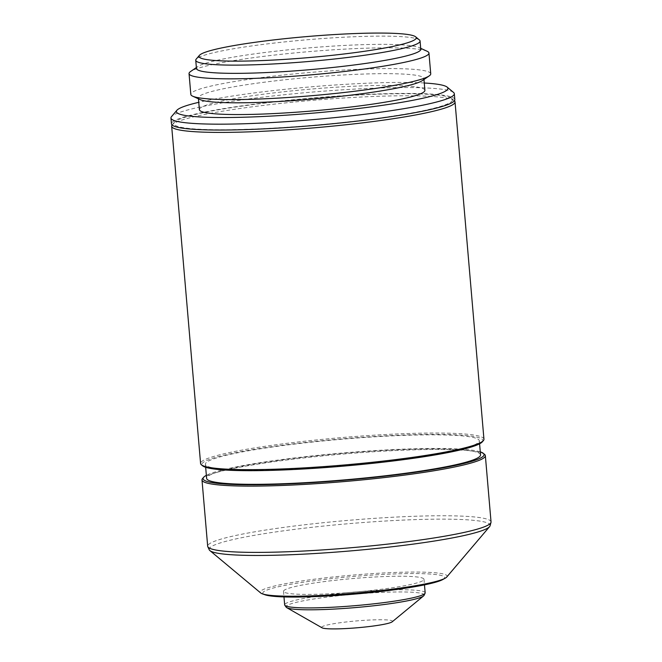 <?xml version="1.0" encoding="UTF-8"?>
<svg xmlns="http://www.w3.org/2000/svg" width="662" height="662" viewBox="0 0 662 662"><rect width="100%" height="100%" fill="white"/><g stroke="black" fill="none" stroke-linecap="round" stroke-linejoin="round"><path stroke-width="0.5" stroke-dasharray="3.31 2.48" d="M419.451 40.001A112.573 10.89 -4.9 0 0 321.5 38.619A112.573 10.89 -4.9 0 0 196.184 59.141M420.775 49.236A112.573 10.89 -4.9 0 0 419.021 47.548A112.573 10.89 -4.9 0 0 322.204 46.845A112.573 10.89 -4.9 0 0 197.897 66.506A112.573 10.89 -4.9 0 0 196.448 68.467M427.073 51.239A120.393 11.651 -4.9 0 0 323.536 50.486A120.393 11.651 -4.9 0 0 190.59 71.513M430.739 73.813A120.393 11.651 -4.9 0 0 325.315 71.248A120.393 11.651 -4.9 0 0 190.821 94.376M422.439 80.541A113.169 10.948 -4.9 0 0 423.887 78.563A113.169 10.948 -4.9 0 0 324.794 76.163A113.169 10.948 -4.9 0 0 198.377 97.902A113.169 10.948 -4.9 0 0 200.147 99.598M424.896 90.313A113.169 10.948 -4.9 0 0 325.803 87.914A113.169 10.948 -4.9 0 0 199.386 109.652M424.268 82.998A136.273 13.19 -4.9 0 0 328.592 85.448A136.273 13.19 -4.9 0 0 198.757 102.329M453.536 92.44A142.198 13.761 -4.9 0 0 329.817 90.694A142.198 13.761 -4.9 0 0 171.524 116.611M454.827 99.59A142.198 13.761 -4.9 0 0 330.313 96.569A142.198 13.761 -4.9 0 0 171.466 123.877M330.032 96.817A139.831 13.53 -4.9 0 0 174.379 122.313A139.831 13.53 -4.9 0 0 296.27 126.649A139.831 13.53 -4.9 0 0 451.699 98.539A139.831 13.53 -4.9 0 0 330.032 96.817M454.405 100.806A142.198 13.761 -4.9 0 0 454.248 100.665A142.198 13.761 -4.9 0 0 330.52 98.919A142.198 13.761 -4.9 0 0 172.228 124.837A142.198 13.761 -4.9 0 0 172.087 125.01M483.947 439.204A142.198 13.761 -4.9 0 0 359.433 436.184A142.198 13.761 -4.9 0 0 200.586 463.491M482.308 441.86A141.014 13.645 -4.9 0 0 359.392 437.483A141.014 13.645 -4.9 0 0 202.646 465.833M325.77 467.182A137.464 13.306 -4.9 0 0 479.321 440.784A137.464 13.306 -4.9 0 0 358.961 437.863A137.464 13.306 -4.9 0 0 205.402 464.261A137.464 13.306 -4.9 0 0 325.77 467.182M480.529 454.885A137.464 13.306 -4.9 0 0 360.169 451.964A137.464 13.306 -4.9 0 0 206.618 478.369M480.273 451.848A141.014 13.645 -4.9 0 0 360.6 451.583A141.014 13.645 -4.9 0 0 206.354 475.333M484.567 454.38A142.198 13.761 -4.9 0 0 360.84 452.634A142.198 13.761 -4.9 0 0 202.547 478.56M491.038 521.929A142.198 13.761 -4.9 0 0 366.525 518.909A142.198 13.761 -4.9 0 0 207.678 546.224M490.087 525.744A141.014 13.645 -4.9 0 0 366.657 522.26A141.014 13.645 -4.9 0 0 209.258 549.824M446.726 577.041A93.789 9.078 -4.9 0 0 364.969 574.136A93.789 9.078 -4.9 0 0 260.72 592.986M442.82 579.523A91.248 8.829 -4.9 0 0 364.762 575.584A91.248 8.829 -4.9 0 0 264.99 594.774M345.233 592.838A70.511 6.827 -4.9 0 0 423.994 579.291A70.511 6.827 -4.9 0 0 362.263 577.794A70.511 6.827 -4.9 0 0 283.502 591.34A70.511 6.827 -4.9 0 0 345.233 592.838M425.161 592.821A70.511 6.827 -4.9 0 0 363.421 591.323A70.511 6.827 -4.9 0 0 284.66 604.861M424.077 595.337A69.32 6.711 -4.9 0 0 363.455 593.483A69.32 6.711 -4.9 0 0 286.158 607.162M392.21 621.8A35.549 3.442 -4.9 0 0 361.386 620.534A35.549 3.442 -4.9 0 0 322.055 627.808M197.897 66.506L196.374 67.549M423.97 79.49L423.887 78.563M174.379 122.313L172.228 124.837M479.586 443.813L479.321 440.784M423.994 579.291L424.474 584.877M198.459 98.82L198.377 97.902M205.667 467.298L205.402 464.261M283.502 591.34L283.973 596.917M419.021 47.548L420.701 48.318M451.699 98.539L454.248 100.665"/><path stroke-width="0.99" d="M320.772 35.475A109.023 10.551 -4.9 0 0 199.411 55.351A109.023 10.551 -4.9 0 0 294.441 58.728A109.023 10.551 -4.9 0 0 415.628 36.815A109.023 10.551 -4.9 0 0 320.772 35.475M199.411 55.351L196.184 59.141A112.573 10.89 -4.9 0 0 195.745 60.242A112.573 10.89 -4.9 0 0 294.317 62.633A112.573 10.89 -4.9 0 0 420.072 41.011A112.573 10.89 -4.9 0 0 419.451 40.001L415.628 36.815M195.745 60.242L196.448 68.467A112.573 10.89 -4.9 0 0 295.02 70.859A112.573 10.89 -4.9 0 0 420.775 49.236L420.072 41.011M196.374 67.549L190.59 71.513A120.393 11.651 -4.9 0 0 189.042 73.614A120.393 11.651 -4.9 0 0 294.466 76.171A120.393 11.651 -4.9 0 0 428.951 53.051A120.393 11.651 -4.9 0 0 427.073 51.239L420.701 48.318M189.042 73.614L190.821 94.376A120.393 11.651 -4.9 0 0 192.7 96.189A120.393 11.651 -4.9 0 0 296.245 96.933A120.393 11.651 -4.9 0 0 429.191 75.907A120.393 11.651 -4.9 0 0 430.739 73.813L428.951 53.051M192.7 96.189L200.147 99.598A113.169 10.948 -4.9 0 0 297.47 100.301A113.169 10.948 -4.9 0 0 422.439 80.541L429.191 75.907M198.459 98.82L199.386 109.652A113.169 10.948 -4.9 0 0 298.479 112.052A113.169 10.948 -4.9 0 0 424.896 90.313L423.97 79.49M198.757 102.329A136.273 13.19 -4.9 0 0 176.895 110.289A136.273 13.19 -4.9 0 0 295.691 114.518A136.273 13.19 -4.9 0 0 447.164 87.119A136.273 13.19 -4.9 0 0 424.268 82.998M176.895 110.289L171.524 116.611A142.198 13.761 -4.9 0 0 170.962 118.001A142.198 13.761 -4.9 0 0 295.475 121.022A142.198 13.761 -4.9 0 0 454.322 93.714A142.198 13.761 -4.9 0 0 453.536 92.44L447.164 87.119M170.962 118.001L171.466 123.877A142.198 13.761 -4.9 0 0 295.98 126.897A142.198 13.761 -4.9 0 0 454.827 99.59L454.322 93.714M172.087 125.01A142.198 13.761 -4.9 0 0 171.665 126.227A142.198 13.761 -4.9 0 0 296.179 129.255A142.198 13.761 -4.9 0 0 455.034 101.94A142.198 13.761 -4.9 0 0 454.405 100.806M171.665 126.227L200.586 463.491A142.198 13.761 -4.9 0 0 201.364 464.774A142.198 13.761 -4.9 0 0 325.092 466.511A142.198 13.761 -4.9 0 0 483.384 440.594A142.198 13.761 -4.9 0 0 483.947 439.204L455.034 101.94M201.364 464.774L202.646 465.833A141.014 13.645 -4.9 0 0 325.34 467.562A141.014 13.645 -4.9 0 0 482.308 441.86L483.384 440.594M205.667 467.298L206.618 478.369A137.464 13.306 -4.9 0 0 326.978 481.282A137.464 13.306 -4.9 0 0 480.529 454.885L479.586 443.813M206.354 475.333A141.014 13.645 -4.9 0 0 203.623 477.294A141.014 13.645 -4.9 0 0 326.548 481.663A141.014 13.645 -4.9 0 0 483.293 453.313A141.014 13.645 -4.9 0 0 480.273 451.848M203.623 477.294L202.547 478.56A142.198 13.761 -4.9 0 0 201.993 479.95A142.198 13.761 -4.9 0 0 326.507 482.97A142.198 13.761 -4.9 0 0 485.354 455.655A142.198 13.761 -4.9 0 0 484.567 454.38L483.293 453.313M201.993 479.95L207.678 546.224A142.198 13.761 -4.9 0 0 207.802 546.696A142.198 13.761 -4.9 0 0 332.183 549.245A142.198 13.761 -4.9 0 0 490.989 522.417A142.198 13.761 -4.9 0 0 491.038 521.929L485.354 455.655M207.802 546.696L209.258 549.824A141.014 13.645 -4.9 0 0 209.912 550.61A141.014 13.645 -4.9 0 0 332.605 552.34A141.014 13.645 -4.9 0 0 489.582 526.638A141.014 13.645 -4.9 0 0 490.087 525.744L490.989 522.417M209.912 550.61L260.72 592.986A93.789 9.078 -4.9 0 0 262.417 593.855A93.789 9.078 -4.9 0 0 342.32 594.145A93.789 9.078 -4.9 0 0 445.203 578.191A93.789 9.078 -4.9 0 0 446.726 577.041L489.582 526.638M262.417 593.855L264.99 594.774A91.248 8.829 -4.9 0 0 342.734 595.047A91.248 8.829 -4.9 0 0 442.82 579.523L445.203 578.191M283.973 596.917L284.66 604.861A70.511 6.827 -4.9 0 0 284.801 605.233A70.511 6.827 -4.9 0 0 346.392 606.359A70.511 6.827 -4.9 0 0 425.078 593.21A70.511 6.827 -4.9 0 0 425.161 592.821L424.474 584.877M284.801 605.233L286.158 607.162A69.32 6.711 -4.9 0 0 286.762 607.666A69.32 6.711 -4.9 0 0 346.714 608.27A69.32 6.711 -4.9 0 0 423.564 595.941A69.32 6.711 -4.9 0 0 424.077 595.337L425.078 593.21M286.762 607.666L322.055 627.808A35.549 3.442 -4.9 0 0 352.805 628.122A35.549 3.442 -4.9 0 0 392.21 621.8L423.564 595.941"/></g></svg>
